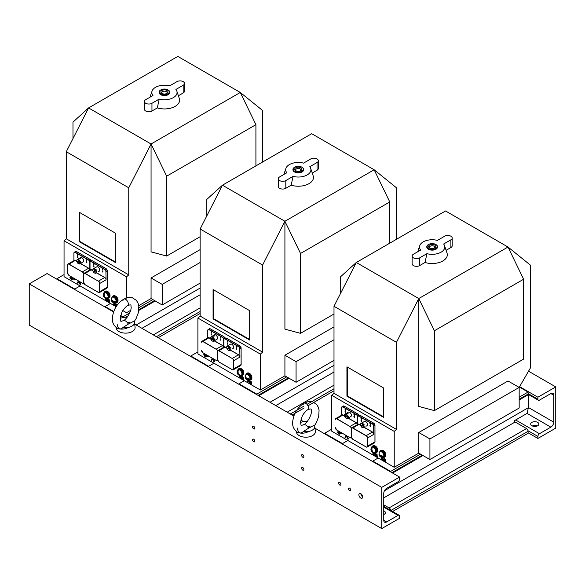 <?xml version="1.0" encoding="UTF-8"?>
<svg xmlns="http://www.w3.org/2000/svg" width="585" height="585" viewBox="0 0 585 585"><rect width="100%" height="100%" fill="white"/><g stroke="black" fill="none" stroke-linecap="round" stroke-linejoin="round"><path stroke-width="0.88" d="M80.116 285.933L74.763 289.027L56.913 278.716L56.913 279.235M74.763 289.538L74.763 289.027M64.05 274.599L56.913 278.716M113.695 311.505L105.103 306.54L105.103 307.052M105.103 306.54L110.455 303.447M158.199 337.713L200.136 313.494M122.952 317.362L122.952 316.843L120.656 315.52M122.952 316.843L129.775 312.902M138.938 307.615L152.846 299.586M347.826 440.49L342.474 443.584L324.624 433.28L324.624 433.799M342.474 444.103L342.474 443.584M331.761 429.156L324.624 433.28M256.808 394.641L256.808 394.122L238.958 383.818L238.958 384.338M238.958 383.818L244.311 380.733M292.054 414.992L304.229 407.964M307.988 405.793L333.998 390.78M256.808 394.122L286.701 376.864M213.971 363.212L208.618 366.305L190.768 356.002L190.768 356.514M208.618 366.817L208.618 366.305M197.905 351.877L190.768 356.002M390.663 471.919L390.663 471.408L372.813 461.104L372.813 461.616M372.813 461.104L378.166 458.011M392.601 511.502L528.087 433.28L528.087 431.269A2.208 1.272 60 0 0 526.522 428.571L515.144 421.997A4.102 2.369 -120 0 1 513.93 420.988L527.092 413.39L528.533 407.006L528.533 394.561M390.648 510.376A2.208 1.272 60 0 0 389.098 507.912L383.745 504.818M519.385 387.043L528.087 392.067L528.087 394.071A2.208 1.272 60 0 1 527.626 395.087L519.166 399.972M390.663 471.408L420.556 454.15M519.166 397.215L528.087 392.067M381.734 528.591L381.734 487.378L399.584 477.075L399.584 479.086A2.208 1.272 -60 0 1 398.027 481.791L386.648 488.358A4.102 2.369 120 0 0 383.745 493.382L383.745 520.277A4.102 2.369 120 0 0 384.594 522.149A4.102 2.369 120 0 0 386.648 521.952L398.027 515.378A2.208 1.272 -60 0 1 399.131 515.268A2.208 1.272 -60 0 1 399.584 516.284L399.584 518.288L381.734 528.591L29.25 325.092L29.25 283.871L47.1 273.568L113.541 311.929M383.745 510.778A4.102 2.369 180 0 1 385.391 512.672A4.102 2.369 180 0 1 384.191 514.347A4.102 2.369 180 0 1 383.745 514.573M381.734 487.378L29.25 283.871M362.663 496.972A2.684 1.55 -120 0 0 361.493 494.274A2.684 1.55 -120 0 0 359.424 493.557A2.684 1.55 -120 0 0 359.424 496.65A2.684 1.55 -120 0 0 362.108 498.201A2.684 1.55 -120 0 0 362.663 496.972M350.729 490.084A1.579 0.914 -120 0 0 350.042 488.497A1.579 0.914 -120 0 0 348.821 488.073A1.579 0.914 -120 0 0 348.821 489.894A1.579 0.914 -120 0 0 350.4 490.808A1.579 0.914 -120 0 0 350.729 490.084M340.909 484.417A1.579 0.914 -120 0 0 340.221 482.83A1.579 0.914 -120 0 0 339.007 482.406A1.579 0.914 -120 0 0 339.007 484.226A1.579 0.914 -120 0 0 340.587 485.141A1.579 0.914 -120 0 0 340.909 484.417M303.878 469.477A1.579 0.914 -120 0 0 303.191 467.89A1.579 0.914 -120 0 0 301.977 467.466A1.579 0.914 -120 0 0 301.977 469.287A1.579 0.914 -120 0 0 303.549 470.194A1.579 0.914 -120 0 0 303.878 469.477M254.797 441.141A1.579 0.914 -120 0 0 254.109 439.554A1.579 0.914 -120 0 0 252.895 439.13A1.579 0.914 -120 0 0 252.895 440.951A1.579 0.914 -120 0 0 254.468 441.858A1.579 0.914 -120 0 0 254.797 441.141M254.797 428.257A1.579 0.914 -120 0 0 254.109 426.67A1.579 0.914 -120 0 0 252.895 426.246A1.579 0.914 -120 0 0 252.895 428.066A1.579 0.914 -120 0 0 254.468 428.98A1.579 0.914 -120 0 0 254.797 428.257M303.878 456.592A1.579 0.914 -120 0 0 303.191 455.006A1.579 0.914 -120 0 0 301.977 454.582A1.579 0.914 -120 0 0 301.977 456.402A1.579 0.914 -120 0 0 303.549 457.316A1.579 0.914 -120 0 0 303.878 456.592M399.584 477.075L314.993 428.235M303.535 421.617L300.807 420.045M293.802 416.001L134.733 324.163M123.274 317.545L120.547 315.973M360.879 493.762A2.684 1.55 -120 0 0 362.656 496.841M553.739 395.233L553.739 422.129A4.102 2.369 -60 0 1 550.843 427.152L539.465 433.719A2.208 1.272 120 0 0 537.9 436.425L537.9 438.436L555.75 428.132L555.75 386.912L537.9 397.215L537.9 399.226A2.208 1.272 120 0 0 538.361 400.235A2.208 1.272 120 0 0 539.465 400.125L550.843 393.559A4.102 2.369 -60 0 1 552.891 393.354A4.102 2.369 -60 0 1 553.739 395.233L550.843 393.559M528.533 371.197L555.75 386.912M519.612 386.656L537.9 397.215M528.087 432.768L537.9 438.436M532.343 425.968A4.102 2.369 180 0 1 537.213 425.968M531.882 422.385A4.102 2.369 180 0 1 536.35 421.873A4.102 2.369 180 0 1 538.88 424.059A4.102 2.369 180 0 1 534.778 426.428A4.102 2.369 180 0 1 530.675 424.059A4.102 2.369 180 0 1 531.882 422.385M127.179 322.276A9.462 5.462 180 0 1 130.477 322.971M123.238 320.69L120.89 321.436L120.21 318.247L121.921 312.2C122.433 310.43 126.66 305.706 127.559 305.67A3.788 2.186 -120 0 1 127.479 305.721C130.258 304.566 131.384 304.624 130.85 305.911C132.707 310.152 125.687 320.543 123.238 320.69L122.923 320.953C124.722 320.017 126.528 321.063 128.334 324.075L134.17 321.048A8.914 5.148 180 0 1 134.521 322.196L135.076 327.322A9.462 5.462 180 0 1 125.665 333.128A9.462 5.462 180 0 1 116.174 327.373M120.21 318.423A8.914 5.148 180 0 1 126.996 317.428M134.521 322.196A8.914 5.148 180 0 1 123.091 327.446C119.932 330.233 117.929 329.07 117.08 323.973M128.334 324.075L123.091 327.446M127.559 305.67A3.788 2.186 -120 0 0 127.508 301.304A3.788 2.186 -120 0 0 123.757 299.125A3.788 2.186 -120 0 0 123.713 299.154A3.788 2.186 -120 0 0 122.952 300.873M307.439 426.348A9.462 5.462 180 0 1 310.737 427.043M303.498 424.761L301.151 425.507L300.471 422.319L302.182 416.279C302.694 414.502 306.92 409.778 307.82 409.741A3.788 2.186 -120 0 1 307.732 409.792C310.518 408.637 311.644 408.696 311.11 409.983C312.968 414.224 305.94 424.615 303.498 424.761L303.184 425.024C304.982 424.088 306.789 425.134 308.587 428.147L314.43 425.119A8.914 5.148 180 0 1 314.781 426.268L315.33 431.401A9.462 5.462 180 0 1 305.926 437.2A9.462 5.462 180 0 1 296.434 431.445M300.463 422.502A8.914 5.148 180 0 1 307.257 421.5M314.781 426.268A8.914 5.148 180 0 1 303.352 431.518C300.193 434.304 298.189 433.149 297.341 428.044M308.587 428.147L303.352 431.518M307.82 409.741A3.788 2.186 -120 0 0 307.768 405.376A3.788 2.186 -120 0 0 304.017 403.197A3.788 2.186 -120 0 0 303.973 403.226A3.788 2.186 -120 0 0 303.205 404.944M128.751 274.855L66.28 238.79L66.28 151.72L128.751 187.785L128.751 274.855L126.521 276.829L126.521 297.875M115.808 233.378L79.224 212.26L79.224 241.627L115.808 262.745L115.808 233.378M79.67 212.516L79.67 241.364L115.808 262.234M79.67 241.364L79.224 241.627M116.093 306.708L64.05 276.661L64.05 240.771L66.28 238.79M64.05 240.771L126.521 276.829M128.751 187.785L151.062 143.99L151.062 251.864L166.674 256.047L200.136 236.728M200.136 249.612L151.062 277.948L151.062 298.555L138.747 305.662M130.667 310.328L126.521 312.719L122.828 310.591M151.062 143.99L240.296 92.467L177.833 56.409L88.591 107.925L151.062 143.99L166.674 176.187L255.916 124.671L240.296 92.467L262.606 110.499L262.606 162.023M72.979 138.579L72.979 122.097L88.591 107.925L66.28 151.72M110.002 295.703A3.152 1.821 -120 0 0 109.914 294.672A3.152 1.821 -120 0 0 107.567 291.491M118.031 300.339A3.152 1.821 -120 0 0 117.951 299.308A3.152 1.821 -120 0 0 115.596 296.127M71.458 279.645L71.875 279.506M71.984 279.345L72.408 279.184M109.088 302.386L109.541 302.094L109.351 299.893L108.4 299.249L107.925 299.505L107.501 301.282L108.971 302.386L108.905 300.156L107.881 299.557M117.6 304.653L116.62 304.003L116.166 304.258L115.742 306.189L116.261 306.445M105.79 297.707L105.973 298.138A3.269 2.611 80.4 0 1 103.94 296.273A3.269 2.611 -99.6 0 1 103.903 293.253A2.735 1.579 60 0 1 104.503 293.151A3.269 2.611 80.4 0 0 106.565 298.036A2.735 1.579 60 0 1 105.973 298.138L105.183 298.584L105.307 299.864L107.216 301.173L106.953 297.772M107.15 298.365L106.455 298.174M107.216 301.173L107.662 300.917L107.523 297.992M114.441 304.134L113.622 304.836L114.36 303.944L115.303 305.926L115.925 305.706L115.091 303.403L115.523 302.906M78.397 280.866L77.271 282.935L77.688 283.096L78.785 281.736L80.116 284.646L80.832 284.288L79.706 281.619M77.454 283.111L78.873 281.926M151.062 277.948L162.213 284.383L162.213 304.997L200.136 283.096M162.213 304.997L151.062 298.555M200.136 262.489L162.213 284.383M255.916 124.671L255.916 165.884M166.674 176.187L166.674 256.047M178.396 95.75L183.185 92.986A4.417 2.552 0 0 0 184.48 91.18L184.48 83.45A4.417 2.552 0 0 0 181.752 81.096A4.417 2.552 0 0 0 176.941 81.651L169.679 85.841A12.621 7.283 0 0 0 152.056 91.092A12.621 7.283 0 0 0 152.963 95.494L145.702 99.684A4.417 2.552 0 0 0 144.415 101.483A4.417 2.552 0 0 0 147.135 103.845A4.417 2.552 0 0 0 151.954 103.289L159.208 99.099A12.621 7.283 0 0 0 172.253 98.192A12.621 7.283 0 0 0 176.838 91.092A12.621 7.283 0 0 0 175.924 89.446L183.185 85.256A4.417 2.552 0 0 0 184.48 83.45M159.208 99.099L157.314 107.918A15.159 8.753 0 0 0 173.445 107.238A15.159 8.753 0 0 0 179.324 98.543L176.838 91.092M157.314 107.918L151.954 111.018L151.954 103.289M144.415 101.483L144.415 109.212A4.417 2.552 0 0 0 147.135 111.567A4.417 2.552 0 0 0 151.954 111.018M71.238 279.776L70.99 279.191L71.238 279.776M70.624 278.818L71.918 279.491L70.624 278.306L70.624 278.818M108.4 299.249L107.954 299.505M108.452 299.271L108.006 299.527M109.351 301.728L108.905 301.992M116.642 304.01L116.13 304.31M116.7 304.032L116.196 304.266M117.154 305.165L116.254 304.288M70.858 277.765L69.915 277.334L70.076 277.868L72.525 278.972M106.594 297.889L106.704 298.621L105.666 298.321M106.316 300.617L106.733 300.456M115.091 303.403L115.34 302.869M115.976 305.399L115.53 305.655L114.645 303.659M113.812 302.737L114.075 303.337L113.146 304.427L113.622 304.836M113.607 304.112L113.146 304.427M80.796 284.135L80.35 284.39L79.07 281.443M108.656 301.845L108.656 300.112L108.123 299.805L107.947 301.436L108.656 301.845M116.905 305.509L116.364 304.566L116.364 306.291M106.068 298.957L105.578 298.986L105.636 299.71L106.382 300.142L106.704 299.096L106.068 298.957M168.122 89.958A5.36 3.093 180 0 1 168.239 90.024A5.36 3.093 180 0 1 169.665 91.509A5.36 3.093 180 0 1 169.811 92.211L169.811 92.467A5.36 3.093 180 0 1 164.444 95.567A5.36 3.093 180 0 1 159.083 92.467L159.083 92.211A5.36 3.093 180 0 1 160.648 90.024A5.36 3.093 180 0 1 160.765 89.958M108.517 300.032L108.656 301.333M108.393 301.18L107.947 301.436M116.583 305.97L116.196 306.196M116.759 304.792L116.642 305.875M106.024 298.73L106.828 299.886M169.357 91.297A5.046 2.918 180 0 1 163.061 94.755A5.046 2.918 180 0 1 160.875 89.893A5.046 2.918 180 0 1 168.012 89.893A5.046 2.918 180 0 1 169.357 91.297M160.948 92.423A3.59 2.069 0 0 0 161.906 93.417A3.59 2.069 0 0 0 166.981 93.417A3.59 2.069 0 0 0 165.431 89.958A3.59 2.069 0 0 0 160.948 92.423M166.593 93.615A2.64 1.528 0 0 0 167.091 92.73A2.64 1.528 0 0 0 164.444 91.201A2.64 1.528 0 0 0 161.804 92.73A2.64 1.528 0 0 0 161.869 93.073A2.64 1.528 0 0 0 162.294 93.615M169.811 92.211A5.36 3.093 180 0 1 164.444 95.311A5.36 3.093 180 0 1 159.083 92.211M89.673 269.787L90.024 270.533L89.673 269.787A1.894 1.09 -120 0 0 88.503 268.318L82.434 271.82A1.894 1.09 -120 0 1 83.757 273.912M73.944 260.705L73.959 261.254M96.562 272.756L104.656 277.436A2.018 1.163 -120 0 1 105.907 279.008L106.082 279.805L99.838 283.411L99.838 291.652A1.894 1.09 60 0 1 99.443 292.522A1.894 1.09 60 0 1 98.499 292.427L85.052 284.705L98.434 292.434L99.443 292.522L106.85 288.244A1.894 1.09 -120 0 0 107.245 287.374L107.245 270.892L106.082 271.557A1.894 1.09 -120 0 0 104.744 269.239L104.656 269.4A1.77 1.016 -120 0 1 105.907 271.557L106.082 279.805L105.907 271.557M90.01 269.985L90.024 270.533M92.832 270.073A2.523 1.455 60 0 1 92.832 269.941A2.523 1.455 60 0 1 93.351 268.778A2.523 1.455 60 0 1 95.457 269.634L95.903 269.378A2.523 1.455 60 0 1 96.423 270.16L95.977 270.416A2.523 1.455 60 0 1 96.006 273.063A2.523 1.455 60 0 1 95.882 273.151A2.523 1.455 60 0 1 94.616 273.027A2.523 1.455 60 0 1 94.499 272.961M95.209 267.776L96.701 266.848A2.523 1.455 60 0 1 99.157 268.193A2.523 1.455 60 0 1 99.355 271.133A2.523 1.455 60 0 1 99.223 271.221L98.2 271.689M94.134 271.937A2.523 1.455 60 0 1 93.702 271.257L95.457 269.634M95.443 267.579L93.351 268.778M95.611 270.672L93.695 272.31A2.208 1.272 60 0 0 94.39 272.902A2.208 1.272 60 0 0 95.801 272.69A2.208 1.272 60 0 0 95.611 270.672L95.977 270.416M95.903 269.378L93.702 271.257M93.176 271.52A2.208 1.272 60 0 1 92.832 270.197A2.208 1.272 60 0 1 95.092 269.882M76.767 260.683L76.767 260.683A2.523 1.455 60 0 1 76.767 260.661A2.523 1.455 60 0 1 77.293 259.506A2.523 1.455 60 0 1 78.2 259.469A2.523 1.455 60 0 1 80.204 261.868L80.65 261.612A2.523 1.455 60 0 1 80.781 262.446L79.889 262.753L76.898 261.729L77.344 261.261A2.523 1.455 60 0 1 77.3 261.071M80.547 258.49L78.99 258.738M77.293 259.506L80.635 257.575A2.523 1.455 60 0 1 81.549 257.539A2.523 1.455 60 0 1 83.472 259.696A2.523 1.455 60 0 1 83.165 261.948L79.816 263.879A2.523 1.455 60 0 1 78.551 263.755A2.523 1.455 60 0 1 78.441 263.681M80.32 258.248C80.671 258.826 80.299 259.038 79.202 258.892M80.335 262.702A2.523 1.455 60 0 1 79.816 263.879M79.757 261.919L76.767 260.895A2.208 1.272 60 0 1 78.024 259.879A2.208 1.272 60 0 1 79.757 261.919L80.204 261.868M77.344 261.261L80.781 262.446M79.889 262.753A2.208 1.272 60 0 1 78.332 263.623A2.208 1.272 60 0 1 76.898 261.729M115.099 302.789A3.788 2.186 -120 0 0 116.547 302.759L117.256 302.35A3.788 2.186 -120 0 0 117.256 297.977A3.788 2.186 -120 0 0 113.468 295.791L112.759 296.2A3.788 2.186 -120 0 0 112.013 297.443M116.547 302.759A3.788 2.186 -120 0 0 116.547 298.387A3.788 2.186 -120 0 0 112.759 296.2M116.159 301.992A2.932 1.696 -120 0 0 116.115 298.635A2.932 1.696 -120 0 0 113.227 296.917M111.413 298.577A3.305 3.305 0 0 1 111.991 297.465A3.152 1.821 60 0 1 112.305 297.195A3.152 1.821 60 0 1 115.457 299.015A3.152 1.821 60 0 1 115.457 302.657A3.152 1.821 60 0 1 115.07 302.789A3.305 3.305 0 0 1 111.274 299.52A3.269 2.252 -167.8 0 1 111.333 299.089A2.735 1.579 60 0 1 111.413 298.577A2.735 1.579 60 0 1 111.486 298.372A3.269 2.252 12.2 0 0 115.201 301.472A2.735 1.579 60 0 1 115.048 302.182L114.016 301.326M115.048 302.182A3.269 2.252 12.2 0 1 112.188 301.216A3.269 2.252 -167.8 0 1 111.274 299.52M112.422 297.136A3.152 1.821 60 0 1 112.539 297.056A3.152 1.821 60 0 1 115.691 298.877A3.152 1.821 60 0 1 115.691 302.525A3.152 1.821 60 0 1 115.574 302.584M74.69 278.723A3.152 1.821 60 0 1 74.412 278.957A3.152 1.821 60 0 1 74.024 279.096A3.788 2.186 -120 0 0 75.377 279.118M73.885 278.263A3.269 2.033 4.3 0 1 71.187 277.553A3.269 2.033 -175.7 0 1 70.251 276.23A3.269 2.033 -175.7 0 1 70.244 276.157M71.063 276.632A3.269 2.033 4.3 0 0 71.882 277.1M107.04 298.153A3.305 3.305 0 0 1 103.962 292.829A3.152 1.821 60 0 1 104.269 292.558A3.152 1.821 60 0 1 107.428 294.379A3.152 1.821 60 0 1 107.428 298.021A3.152 1.821 60 0 1 107.04 298.153A3.788 2.186 -120 0 0 108.51 298.123L109.227 297.714A3.788 2.186 -120 0 0 109.227 293.341A3.788 2.186 -120 0 0 105.439 291.154A3.788 2.186 -120 0 0 105.424 291.162M108.51 298.123A3.788 2.186 -120 0 0 108.51 293.75A3.788 2.186 -120 0 0 104.722 291.564A3.788 2.186 -120 0 0 104.715 291.571A3.788 2.186 -120 0 0 103.976 292.807M108.13 297.355A2.932 1.696 -120 0 0 108.093 294.014A2.932 1.696 -120 0 0 105.212 292.273L104.832 292.522M104.254 294.079L103.903 293.253M104.393 292.5A3.152 1.821 60 0 1 104.503 292.42A3.152 1.821 60 0 1 107.662 294.24A3.152 1.821 60 0 1 107.662 297.889A3.152 1.821 60 0 1 107.538 297.948M262.606 352.133L200.136 316.068L200.136 228.998L262.606 265.063L262.606 352.133L260.376 354.115L260.376 390.005L284.917 375.833L284.917 355.227L296.068 361.669L296.068 382.276L333.998 360.382M249.663 310.664L213.079 289.538L213.079 318.905L249.663 340.031L249.663 310.664M213.525 289.794L213.525 318.649L249.663 339.512M213.525 318.649L213.079 318.905M260.376 390.005L197.905 353.94L197.905 318.05L200.136 316.068M197.905 318.05L260.376 354.115M262.606 265.063L284.917 221.269L284.917 329.143L300.529 333.333L333.998 314.013M333.998 326.891L284.917 355.227M284.917 221.269L374.151 169.752L311.688 133.687L222.446 185.204L284.917 221.269L300.529 253.473L389.771 201.949L374.151 169.752L396.462 187.785L396.462 239.302M206.834 215.865L206.834 199.375L222.446 185.204L200.136 228.998M243.857 372.981A3.152 1.821 -120 0 0 243.769 371.95A3.152 1.821 -120 0 0 241.422 368.769M251.886 377.617A3.152 1.821 -120 0 0 251.806 376.586A3.152 1.821 -120 0 0 249.451 373.405M205.313 356.93L205.73 356.784M205.84 356.623L206.264 356.47M242.907 379.687L243.397 379.38L243.206 377.179L242.256 376.528L241.78 376.784L241.356 378.568L242.907 379.687L242.76 377.435L241.737 376.835M251.155 384.44L251.645 384.133L251.455 381.932L250.504 381.288L250.029 381.544L249.598 383.321L251.075 384.425L251.009 382.188L249.985 381.596M239.645 374.985L239.828 375.416A3.269 2.611 80.4 0 1 237.795 373.552A3.269 2.611 -99.6 0 1 237.759 370.532A2.735 1.579 60 0 1 238.358 370.437A3.269 2.611 80.4 0 0 240.428 375.314A2.735 1.579 60 0 1 239.828 375.416L239.038 375.87L239.163 377.142L241.071 378.451L240.808 375.051M241.005 375.65L240.311 375.453M241.071 378.451L241.517 378.195L241.378 375.27M249.875 382.853L248.947 380.681L249.378 380.191M247.667 380.023L247.93 380.616L247.082 381.932L248.296 381.413M212.253 358.144L211.126 360.214L211.543 360.375L212.64 359.014L213.971 361.925L214.688 361.574L213.562 358.897M211.309 360.389L212.728 359.205M296.068 382.276L284.917 375.833M333.998 339.768L296.068 361.669M389.771 201.949L389.771 243.17M300.529 253.473L300.529 333.333M312.251 173.028L317.041 170.264A4.417 2.552 0 0 0 318.335 168.465L318.335 160.736A4.417 2.552 0 0 0 315.608 158.381A4.417 2.552 0 0 0 310.796 158.93L303.535 163.12A12.621 7.283 0 0 0 285.911 168.37A12.621 7.283 0 0 0 286.818 172.772L279.564 176.962A4.417 2.552 0 0 0 278.27 178.769A4.417 2.552 0 0 0 280.99 181.123A4.417 2.552 0 0 0 285.809 180.568L293.063 176.377A12.621 7.283 0 0 0 306.109 175.478A12.621 7.283 0 0 0 310.693 168.37A12.621 7.283 0 0 0 309.779 166.725L317.041 162.535A4.417 2.552 0 0 0 318.335 160.736M293.063 176.377L291.169 185.204A15.159 8.753 0 0 0 307.3 184.516A15.159 8.753 0 0 0 313.18 175.822L310.693 168.37M291.169 185.204L285.809 188.297L285.809 180.568M278.27 178.769L278.27 186.498A4.417 2.552 0 0 0 280.99 188.853A4.417 2.552 0 0 0 285.809 188.297M205.094 357.055L204.845 356.477L205.094 357.055M204.479 356.097L205.774 356.77L204.479 355.585L204.479 356.097M242.029 378.641L241.642 378.831M242.256 376.528L241.81 376.791M242.307 376.55L241.861 376.813M243.206 379.014L242.76 379.27M250.504 381.288L250.058 381.544M250.555 381.31L250.109 381.566M251.455 383.767L251.009 384.023M204.713 355.051L203.777 354.62L203.931 355.146L206.381 356.258M240.45 375.168L240.559 375.906L239.521 375.599M240.172 377.895L240.589 377.734M248.947 380.681L249.195 380.148M249.832 382.685L249.386 382.941L248.501 380.945M247.477 382.115L248.215 381.23L249.386 382.941M249.334 383.248L249.853 382.868M247.462 381.391L247.002 381.705M214.651 361.413L214.205 361.676L212.925 358.722M214.593 361.713L214.19 361.947M242.512 379.124L242.512 377.398L241.978 377.084L241.802 378.714L242.512 379.124M250.76 383.884L250.76 382.151L250.219 381.844L250.051 383.475L250.76 383.884M239.923 376.235L239.433 376.265L239.492 376.989L240.238 377.427L240.559 376.374L239.923 376.235M301.977 167.237A5.36 3.093 180 0 1 302.094 167.303A5.36 3.093 180 0 1 303.527 168.787A5.36 3.093 180 0 1 303.666 169.496L303.666 169.752A5.36 3.093 180 0 1 298.299 172.846A5.36 3.093 180 0 1 292.939 169.752L292.939 169.496A5.36 3.093 180 0 1 294.511 167.303A5.36 3.093 180 0 1 294.621 167.237M242.373 377.318L242.512 378.612M242.248 378.458L241.802 378.714M250.614 382.071L250.76 383.365M250.497 383.219L250.051 383.475M239.879 376.009L240.684 377.164M303.22 168.575A5.046 2.918 180 0 1 296.917 172.041A5.046 2.918 180 0 1 294.73 167.171A5.046 2.918 180 0 1 301.867 167.171A5.046 2.918 180 0 1 303.22 168.575M294.803 169.708A3.59 2.069 0 0 0 295.761 170.703A3.59 2.069 0 0 0 300.836 170.703A3.59 2.069 0 0 0 299.286 167.244A3.59 2.069 0 0 0 294.803 169.708M300.449 170.893A2.64 1.528 0 0 0 300.946 170.008A2.64 1.528 0 0 0 298.299 168.48A2.64 1.528 0 0 0 295.659 170.008A2.64 1.528 0 0 0 295.725 170.352A2.64 1.528 0 0 0 296.149 170.893M303.666 169.496A5.36 3.093 180 0 1 298.299 172.59A5.36 3.093 180 0 1 292.939 169.496M223.528 347.066L223.88 347.812L223.528 347.066A1.894 1.09 -120 0 0 222.358 345.596L216.289 349.099A1.894 1.09 -120 0 1 217.62 351.19M207.799 337.991L207.814 338.539M230.417 350.042L238.512 354.715A2.018 1.163 -120 0 1 239.762 356.287L239.938 357.084L233.693 360.689L233.693 368.938A1.894 1.09 60 0 1 233.298 369.8A1.894 1.09 60 0 1 232.355 369.705L218.907 361.983L232.289 369.713L233.298 369.8L240.706 365.523A1.894 1.09 -120 0 0 241.1 364.66L241.1 348.17L239.938 348.843A1.894 1.09 -120 0 0 238.6 346.525L238.512 346.678A1.77 1.016 -120 0 1 239.762 348.843L239.938 357.084L239.762 348.843M223.865 347.263L223.88 347.812M226.695 347.351A2.523 1.455 60 0 1 226.688 347.219A2.523 1.455 60 0 1 227.207 346.064A2.523 1.455 60 0 1 229.313 346.912L229.759 346.656A2.523 1.455 60 0 1 230.278 347.446L229.832 347.702A2.523 1.455 60 0 1 229.861 350.342A2.523 1.455 60 0 1 229.737 350.437A2.523 1.455 60 0 1 228.472 350.313A2.523 1.455 60 0 1 228.355 350.239M229.064 345.055L230.556 344.134A2.523 1.455 60 0 1 233.013 345.472A2.523 1.455 60 0 1 233.21 348.411A2.523 1.455 60 0 1 233.079 348.499L232.055 348.974M227.989 349.216A2.523 1.455 60 0 1 227.558 348.543L229.313 346.912M229.298 344.858L227.207 346.064M229.466 347.951L227.55 349.589A2.208 1.272 60 0 0 228.252 350.181A2.208 1.272 60 0 0 229.656 349.969A2.208 1.272 60 0 0 229.466 347.951L229.832 347.702M229.759 346.656L227.558 348.543M227.031 348.806A2.208 1.272 60 0 1 226.688 347.475A2.208 1.272 60 0 1 228.947 347.168M210.622 337.969L210.622 337.969A2.523 1.455 60 0 1 210.622 337.947A2.523 1.455 60 0 1 211.148 336.792A2.523 1.455 60 0 1 212.055 336.748A2.523 1.455 60 0 1 214.059 339.146L214.505 338.89A2.523 1.455 60 0 1 214.644 339.724L213.744 340.031L210.761 339.007L211.207 338.547A2.523 1.455 60 0 1 211.156 338.357M214.402 335.768L212.845 336.017M211.148 336.792L214.498 334.854A2.523 1.455 60 0 1 215.404 334.817A2.523 1.455 60 0 1 217.327 336.975A2.523 1.455 60 0 1 217.02 339.227L213.671 341.157A2.523 1.455 60 0 1 212.406 341.033A2.523 1.455 60 0 1 212.296 340.967M214.176 335.527C214.527 336.104 214.154 336.317 213.057 336.17M214.198 339.98A2.523 1.455 60 0 1 213.671 341.157M213.613 339.198L210.622 338.174A2.208 1.272 60 0 1 211.88 337.157A2.208 1.272 60 0 1 213.613 339.198L214.059 339.146M211.207 338.547L214.644 339.724M213.744 340.031A2.208 1.272 60 0 1 212.187 340.909A2.208 1.272 60 0 1 210.761 339.007M248.954 380.067A3.788 2.186 -120 0 0 250.402 380.038L251.111 379.628A3.788 2.186 -120 0 0 251.111 375.256A3.788 2.186 -120 0 0 247.323 373.069L246.614 373.486A3.788 2.186 -120 0 0 245.868 374.722M250.402 380.038A3.788 2.186 -120 0 0 250.402 375.672A3.788 2.186 -120 0 0 246.614 373.486M250.022 379.277A2.932 1.696 -120 0 0 249.97 375.914A2.932 1.696 -120 0 0 247.089 374.195M245.269 375.862A3.305 3.305 0 0 1 245.846 374.744A3.152 1.821 60 0 1 246.161 374.473A3.152 1.821 60 0 1 249.312 376.294A3.152 1.821 60 0 1 249.312 379.943A3.152 1.821 60 0 1 248.925 380.074A3.305 3.305 0 0 1 245.13 376.806A3.269 2.252 -167.8 0 1 245.188 376.374A2.735 1.579 60 0 1 245.269 375.862A2.735 1.579 60 0 1 245.342 375.658A3.269 2.252 12.2 0 0 249.056 378.751A2.735 1.579 60 0 1 248.903 379.468L247.872 378.605M248.903 379.468A3.269 2.252 12.2 0 1 246.044 378.495A3.269 2.252 -167.8 0 1 245.13 376.806M246.278 374.415A3.152 1.821 60 0 1 246.395 374.341A3.152 1.821 60 0 1 249.546 376.162A3.152 1.821 60 0 1 249.546 379.804A3.152 1.821 60 0 1 249.429 379.862M208.545 356.002A3.152 1.821 60 0 1 208.267 356.243A3.152 1.821 60 0 1 207.88 356.375A3.788 2.186 -120 0 0 209.233 356.404M207.741 355.541A3.269 2.033 4.3 0 1 205.042 354.832A3.269 2.033 -175.7 0 1 204.106 353.508A3.269 2.033 -175.7 0 1 204.099 353.435M204.925 353.91A3.269 2.033 4.3 0 0 205.737 354.386M240.896 375.438A3.305 3.305 0 0 1 237.817 370.108A3.152 1.821 60 0 1 238.124 369.837A3.152 1.821 60 0 1 241.283 371.658A3.152 1.821 60 0 1 241.283 375.299A3.152 1.821 60 0 1 240.896 375.438A3.788 2.186 -120 0 0 242.365 375.402L243.082 374.992A3.788 2.186 -120 0 0 243.082 370.619A3.788 2.186 -120 0 0 239.294 368.433A3.788 2.186 -120 0 0 239.287 368.44L238.585 368.85A3.788 2.186 -120 0 0 237.832 370.086M242.365 375.402A3.788 2.186 -120 0 0 242.365 371.036A3.788 2.186 -120 0 0 238.585 368.85A3.788 2.186 -120 0 0 238.57 368.857M241.985 374.641A2.932 1.696 -120 0 0 241.949 371.292A2.932 1.696 -120 0 0 239.075 369.552L238.687 369.8M238.11 371.358L237.759 370.532M238.249 369.779A3.152 1.821 60 0 1 238.358 369.705A3.152 1.821 60 0 1 241.517 371.526A3.152 1.821 60 0 1 241.517 375.168A3.152 1.821 60 0 1 241.393 375.226M396.462 429.419L333.998 393.354L333.998 306.284L396.462 342.342L396.462 429.419L394.231 431.394L394.231 467.283L418.772 453.119L418.772 432.505L429.924 438.947L429.924 459.554L519.166 408.037L519.166 387.431L429.924 438.947M383.519 387.943L346.934 366.817L346.934 396.184L383.519 417.31L383.519 387.943M347.38 367.073L347.38 395.928L383.519 416.791M347.38 395.928L346.934 396.184M394.231 467.283L331.761 431.218L331.761 395.328L333.998 393.354M331.761 395.328L394.231 431.394M396.462 342.342L418.772 298.555L418.772 406.429L434.384 410.611L523.626 359.088L523.626 279.235L508.007 247.031L530.317 265.063L530.317 368.104L519.166 387.431L508.007 380.989L418.772 432.505M418.772 298.555L508.007 247.031L445.543 210.966L356.302 262.489L418.772 298.555L434.384 330.752L434.384 410.611M340.689 293.143L340.689 276.654L356.302 262.489L333.998 306.284M377.713 450.267A3.152 1.821 -120 0 0 377.625 449.236A3.152 1.821 -120 0 0 375.278 446.048M385.742 454.903A3.152 1.821 -120 0 0 385.661 453.872A3.152 1.821 -120 0 0 383.307 450.684M339.168 434.209L339.585 434.063M339.695 433.909L340.119 433.748M376.798 456.951L377.252 456.658L377.062 454.457L376.111 453.814L375.636 454.07L375.212 455.847L376.681 456.951L376.616 454.713L375.592 454.121M385.01 461.726L385.5 461.411L385.31 459.21L384.36 458.567L383.884 458.823L383.46 460.6L385.01 461.726L384.864 459.474L383.84 458.874M374.861 452.929L374.166 452.731M373.683 452.702L372.894 453.148L373.018 454.428L374.934 455.737L375.38 455.474L375.234 452.556M382.151 458.691L381.332 459.4L382.071 458.508L383.021 460.49L383.636 460.271L382.802 457.967L383.233 457.47M346.108 435.423L344.945 437.156L345.172 437.675L346.503 436.293L347.826 439.211L348.448 438.991L347.417 436.183M345.172 437.675L346.583 436.49M429.924 459.554L418.772 453.119M446.106 250.314L450.896 247.55A4.417 2.552 0 0 0 452.19 245.744L452.19 238.015A4.417 2.552 0 0 0 449.463 235.66A4.417 2.552 0 0 0 444.651 236.216L437.39 240.398A12.621 7.283 0 0 0 419.767 245.649A12.621 7.283 0 0 0 420.673 250.051L413.419 254.241A4.417 2.552 0 0 0 412.125 256.047A4.417 2.552 0 0 0 414.853 258.402A4.417 2.552 0 0 0 419.664 257.853L426.918 253.663A12.621 7.283 0 0 0 439.964 252.757A12.621 7.283 0 0 0 444.549 245.649A12.621 7.283 0 0 0 443.642 244.011L450.896 239.821A4.417 2.552 0 0 0 452.19 238.015M426.918 253.663L425.024 262.482A15.159 8.753 0 0 0 441.156 261.802A15.159 8.753 0 0 0 447.035 253.1L444.549 245.649M425.024 262.482L419.664 265.583L419.664 257.853M412.125 256.047L412.125 263.776A4.417 2.552 0 0 0 414.853 266.131A4.417 2.552 0 0 0 419.664 265.583M338.949 434.333L338.7 433.756L338.949 434.333M338.335 433.383L339.629 434.048L338.335 432.863L338.335 433.383M375.884 455.927L375.497 456.117M376.111 453.814L375.665 454.07M376.162 453.836L375.716 454.092M377.062 456.293L376.616 456.549M383.665 460.943L384.126 460.68M384.36 458.567L383.914 458.823M384.411 458.589L383.965 458.845M385.31 461.053L384.864 461.309M338.569 432.33L337.633 431.898L337.786 432.432L340.236 433.536M374.305 452.446L374.415 453.185L373.376 452.885M374.89 452.753L374.663 452.337M374.934 455.737L374.788 452.812M374.027 455.174L374.444 455.02M382.802 457.967L383.051 457.426M383.687 459.964L383.241 460.219L382.356 458.223M383.636 460.271L383.241 460.497M381.522 457.302L381.786 457.901L380.857 458.984L381.332 459.4M381.318 458.669L380.857 458.984M348.506 438.699L348.06 438.955L346.781 436M434.384 330.752L523.626 279.235M376.367 456.41L376.367 454.677L375.833 454.369L375.658 456L376.367 456.41M384.616 461.163L384.616 459.437L384.082 459.123L383.906 460.753L384.616 461.163M373.778 453.514L373.288 453.55L373.347 454.267L374.093 454.706L374.415 453.66L373.778 453.514M435.832 244.523A5.36 3.093 180 0 1 435.949 244.581A5.36 3.093 180 0 1 437.383 246.073A5.36 3.093 180 0 1 437.522 246.775L437.522 247.031A5.36 3.093 180 0 1 432.154 250.131A5.36 3.093 180 0 1 426.794 247.031L426.794 246.775A5.36 3.093 180 0 1 428.366 244.581A5.36 3.093 180 0 1 428.476 244.523M376.228 454.596L376.367 455.891M376.104 455.744L375.658 456M384.469 459.349L384.616 460.651M384.352 460.497L383.906 460.753M373.735 453.287L374.539 454.45M437.075 245.854A5.046 2.918 180 0 1 430.772 249.32A5.046 2.918 180 0 1 428.586 244.457A5.046 2.918 180 0 1 435.723 244.457A5.046 2.918 180 0 1 437.075 245.854M428.659 246.987A3.59 2.069 0 0 0 429.617 247.981A3.59 2.069 0 0 0 434.692 247.981A3.59 2.069 0 0 0 433.141 244.523A3.59 2.069 0 0 0 428.659 246.987M434.311 248.172A2.64 1.528 0 0 0 434.801 247.287A2.64 1.528 0 0 0 432.154 245.766A2.64 1.528 0 0 0 429.514 247.287A2.64 1.528 0 0 0 429.58 247.638A2.64 1.528 0 0 0 430.004 248.172M437.522 246.775A5.36 3.093 180 0 1 432.154 249.868A5.36 3.093 180 0 1 426.794 246.775M357.384 424.352L357.735 425.09L357.384 424.352A1.894 1.09 -120 0 0 356.214 422.875L350.144 426.377A1.894 1.09 -120 0 1 351.475 428.476M341.662 415.27L341.669 415.818M364.272 427.321L372.367 431.993A2.018 1.163 -120 0 1 373.618 433.565L373.793 434.362L367.548 437.975L367.548 446.216A1.894 1.09 60 0 1 367.153 447.079A1.894 1.09 60 0 1 366.21 446.991L352.762 439.269L366.144 446.991L367.153 447.079L374.561 442.808A1.894 1.09 -120 0 0 374.956 441.938L374.956 425.456L373.793 426.121A1.894 1.09 -120 0 0 372.455 423.803L372.367 423.957A1.77 1.016 -120 0 1 373.618 426.121L373.793 434.362L373.618 426.121M357.72 424.542L357.735 425.09M360.55 424.637A2.523 1.455 60 0 1 360.543 424.498A2.523 1.455 60 0 1 361.069 423.343A2.523 1.455 60 0 1 363.168 424.198L363.614 423.935A2.523 1.455 60 0 1 364.133 424.725L363.687 424.981A2.523 1.455 60 0 1 363.716 427.628A2.523 1.455 60 0 1 363.592 427.715A2.523 1.455 60 0 1 362.327 427.591A2.523 1.455 60 0 1 362.21 427.518M362.919 422.341L364.411 421.412A2.523 1.455 60 0 1 366.868 422.75A2.523 1.455 60 0 1 367.066 425.69A2.523 1.455 60 0 1 366.934 425.785L365.917 426.253M361.844 426.494A2.523 1.455 60 0 1 361.413 425.822L363.168 424.198M363.153 422.143L361.069 423.343M363.322 425.229L361.406 426.867A2.208 1.272 60 0 0 362.108 427.459A2.208 1.272 60 0 0 363.512 427.255A2.208 1.272 60 0 0 363.322 425.229L363.687 424.981M363.614 423.935L361.413 425.822M360.886 426.085A2.208 1.272 60 0 1 360.543 424.754A2.208 1.272 60 0 1 362.802 424.447M344.477 415.335L344.477 415.248A2.523 1.455 60 0 1 344.477 415.226A2.523 1.455 60 0 1 345.004 414.07A2.523 1.455 60 0 1 345.911 414.034A2.523 1.455 60 0 1 347.914 416.432L348.36 416.169A2.523 1.455 60 0 1 348.499 417.003L347.607 417.317L344.616 416.286L345.062 415.825A2.523 1.455 60 0 1 345.011 415.635M348.258 413.054L346.7 413.303M345.004 414.07L348.353 412.14A2.523 1.455 60 0 1 349.26 412.103A2.523 1.455 60 0 1 351.183 414.26A2.523 1.455 60 0 1 350.876 416.513L347.527 418.443A2.523 1.455 60 0 1 346.269 418.319A2.523 1.455 60 0 1 346.152 418.246M348.031 412.805C348.382 413.383 348.009 413.602 346.912 413.449M348.053 417.266A2.523 1.455 60 0 1 347.527 418.443M347.468 416.483L344.485 415.452A2.208 1.272 60 0 1 345.735 414.436A2.208 1.272 60 0 1 347.468 416.483L347.914 416.432M345.062 415.825L348.499 417.003M347.607 417.317A2.208 1.272 60 0 1 346.042 418.187A2.208 1.272 60 0 1 344.616 416.286M382.809 457.353A3.788 2.186 -120 0 0 384.257 457.324L384.967 456.907A3.788 2.186 -120 0 0 384.967 452.541A3.788 2.186 -120 0 0 381.186 450.355L380.469 450.764A3.788 2.186 -120 0 0 379.723 452M384.257 457.324A3.788 2.186 -120 0 0 384.257 452.951A3.788 2.186 -120 0 0 380.469 450.764M383.877 456.556A2.932 1.696 -120 0 0 383.826 453.199A2.932 1.696 -120 0 0 380.945 451.474M379.124 453.141A3.305 3.305 0 0 1 379.702 452.022A3.152 1.821 60 0 1 380.016 451.759A3.152 1.821 60 0 1 383.168 453.58A3.152 1.821 60 0 1 383.168 457.221A3.152 1.821 60 0 1 382.78 457.353A3.305 3.305 0 0 1 378.985 454.084A3.269 2.252 -167.8 0 1 379.043 453.653A2.735 1.579 60 0 1 379.124 453.141A2.735 1.579 60 0 1 379.197 452.936A3.269 2.252 12.2 0 0 382.912 456.029A2.735 1.579 60 0 1 382.758 456.746L381.727 455.891M382.758 456.746A3.269 2.252 12.2 0 1 379.906 455.773A3.269 2.252 -167.8 0 1 378.985 454.084M380.133 451.693A3.152 1.821 60 0 1 380.25 451.62A3.152 1.821 60 0 1 383.402 453.441A3.152 1.821 60 0 1 383.402 457.082A3.152 1.821 60 0 1 383.285 457.148M342.4 433.288A3.152 1.821 60 0 1 342.123 433.522A3.152 1.821 60 0 1 341.735 433.653A3.788 2.186 -120 0 0 343.088 433.682M341.596 432.82A3.269 2.033 4.3 0 1 338.905 432.11A3.269 2.033 -175.7 0 1 337.962 430.787A3.269 2.033 -175.7 0 1 337.954 430.714M338.781 431.196A3.269 2.033 4.3 0 0 339.592 431.664M374.751 452.717A3.305 3.305 0 0 1 371.672 447.386A3.152 1.821 60 0 1 371.987 447.115A3.152 1.821 60 0 1 375.139 448.944A3.152 1.821 60 0 1 375.139 452.585A3.152 1.821 60 0 1 374.751 452.717A3.788 2.186 -120 0 0 376.221 452.688L376.937 452.271A3.788 2.186 -120 0 0 376.937 447.905A3.788 2.186 -120 0 0 373.15 445.719A3.788 2.186 -120 0 0 373.142 445.726L372.44 446.128A3.788 2.186 -120 0 0 371.694 447.364M376.221 452.688A3.788 2.186 -120 0 0 376.221 448.315A3.788 2.186 -120 0 0 372.44 446.128A3.788 2.186 -120 0 0 372.426 446.136M375.841 451.92A2.932 1.696 -120 0 0 375.804 448.571A2.932 1.696 -120 0 0 372.93 446.83L372.543 447.086M373.683 452.695A3.269 2.611 80.4 0 1 371.65 450.83A3.269 2.611 -99.6 0 1 371.614 447.817A2.735 1.579 60 0 1 372.214 447.715A3.269 2.611 80.4 0 0 374.283 452.593A2.735 1.579 60 0 1 373.683 452.695L373.501 452.263M371.965 448.636L371.614 447.817M372.104 447.057A3.152 1.821 60 0 1 372.221 446.984A3.152 1.821 60 0 1 375.373 448.805A3.152 1.821 60 0 1 375.373 452.446A3.152 1.821 60 0 1 375.248 452.505M136.159 324.982L200.136 288.047M141.958 328.331L200.136 294.745M153.336 334.905L200.136 307.878M156.458 336.704L200.136 311.483M125.526 317.362L128.173 315.834M138.879 309.655L154.586 300.588M270.014 402.268L333.998 365.325M275.813 405.617L333.998 372.023M287.191 412.184L333.998 385.164M290.314 413.99L303.461 406.399M307.015 404.345L333.998 388.769M258.102 395.387L288.442 377.873M384.469 490.749L528.043 407.855M383.745 497.864L515.144 421.997M389.098 507.912L526.522 428.571M390.86 510.5L528.087 431.269M391.957 472.665L422.297 455.152M519.166 399.226L528.087 394.071M398.027 515.378L383.745 507.136M386.648 521.952L383.745 520.277M528.284 407.431L553.739 422.129M527.048 413.412L550.843 427.152M528.087 393.559L537.9 399.226M528.021 430.721L537.9 436.425M515.67 419.979L539.465 433.719M109.541 301.948L109.095 302.204M109.227 299.717L108.781 299.973M109.351 299.893L108.905 300.156M109.417 301.772L108.971 302.028M117.468 304.478L117.022 304.734M70.485 277.114L70.076 277.356M106.426 298.189L106.009 298.43M107.545 298.555L107.099 298.811M107.545 299.359L107.099 299.615M107.567 300.434L107.121 300.69M183.185 92.986L183.185 85.256M106.426 299.805L105.98 300.068M106.082 299.447L105.636 299.71M105.965 298.979L105.519 299.242M80.496 263.484L88.591 268.157A2.018 1.163 -120 0 1 89.841 269.729L89.841 262.285A1.77 1.016 -120 0 0 88.591 260.12L75.209 252.391A1.77 1.016 60 0 0 73.959 253.115L73.959 260.559A2.018 1.163 -120 0 1 75.209 260.435L68.964 264.245L82.346 271.974A1.77 1.016 -120 0 1 83.596 274.138L83.596 282.38A1.77 1.016 60 0 1 82.346 283.103L82.434 283.155A1.894 1.09 60 0 0 83.384 283.25L83.816 282.994M76.547 251.623L89.841 259.301A1.894 1.09 -120 0 1 91.099 261.027A1.77 1.016 -120 0 0 89.929 259.352L88.591 260.12M83.75 282.657A1.894 1.09 60 0 1 83.384 283.25L82.375 283.162L68.986 275.433L67.677 273.158L67.714 264.866A1.894 1.09 -120 0 1 68.101 263.996L74.171 260.493A1.894 1.09 -120 0 1 75.121 260.588L76.898 261.619M68.964 264.245A1.77 1.016 -120 0 0 67.714 264.968L68.101 263.996A1.894 1.09 -120 0 1 69.052 264.091L82.346 271.974M68.964 275.374A1.77 1.016 60 0 1 67.714 273.21M73.959 253.115L73.959 253.012A1.894 1.09 60 0 1 74.353 252.15A1.894 1.09 60 0 1 75.297 252.237L88.679 259.967A1.894 1.09 -120 0 1 90.01 262.058M73.922 260.639L73.922 253.064L75.509 251.477A1.894 1.09 -120 0 1 76.459 251.572L75.209 252.391M77.973 255.382L77.213 254.526L77.842 255.623M77.973 257.437L77.483 256.596M86.894 262.592L86.412 261.751M86.894 260.53L86.134 259.681L86.77 260.771M80.32 263.586L88.591 268.157M75.209 260.435L77.001 261.466M86.361 259.66A0.76 0.439 60 0 1 86.829 260.851A0.76 0.439 60 0 1 86.361 259.66M77.439 256.566A0.76 0.439 60 0 1 77.9 257.766A0.76 0.439 60 0 1 77.439 256.566M77.439 254.504A0.76 0.439 60 0 1 77.9 255.703A0.76 0.439 60 0 1 77.439 254.504M86.361 261.722A0.76 0.439 60 0 1 86.829 262.914A0.76 0.439 60 0 1 86.361 261.722M92.605 260.895L105.965 268.566L107.245 270.789A1.77 1.016 -120 0 0 105.995 268.625L104.744 269.239L91.362 261.517A1.894 1.09 60 0 0 90.412 261.422L92.584 260.837L91.267 261.67L104.656 269.4M107.245 287.272L99.655 291.652A1.77 1.016 60 0 1 98.412 292.376L85.022 284.646A1.77 1.016 60 0 1 83.772 282.482L83.772 274.241L83.772 282.482M91.267 261.67A1.77 1.016 60 0 0 90.024 262.387L90.024 269.831A2.018 1.163 -120 0 1 91.267 269.707L85.022 273.517L98.412 281.246A1.77 1.016 -120 0 1 99.655 283.411L99.655 291.652M85.022 273.517A1.77 1.016 -120 0 0 83.772 274.241L83.772 274.138A1.894 1.09 -120 0 1 84.167 273.268L90.236 269.765A1.894 1.09 -120 0 1 91.18 269.861L92.927 270.87M90.024 262.285A1.894 1.09 60 0 1 90.412 261.422L90.024 262.285M106.85 288.244L107.282 287.323L107.245 270.892A1.894 1.09 -120 0 0 105.907 268.573L92.518 260.844A1.894 1.09 -120 0 0 91.574 260.749M94.031 264.654L93.549 263.813M94.031 266.716L93.549 265.868M102.96 271.864L102.47 271.023M102.96 269.802L102.47 268.961M105.739 279.06A1.894 1.09 -120 0 0 104.569 277.59L98.499 281.092A1.894 1.09 -120 0 1 99.838 283.411L99.655 283.411M96.379 272.866L104.656 277.436M85.022 284.646L83.735 282.431L83.735 274.189L84.167 273.268A1.894 1.09 -120 0 1 85.11 273.363L98.412 281.246M91.267 269.707L92.876 270.628M102.426 268.932A0.76 0.439 60 0 1 102.887 270.131A0.76 0.439 60 0 1 102.426 268.932M93.498 265.839A0.76 0.439 60 0 1 93.966 267.038A0.76 0.439 60 0 1 93.498 265.839M93.498 263.784A0.76 0.439 60 0 1 93.966 264.976A0.76 0.439 60 0 1 93.498 263.784M102.426 270.994A0.76 0.439 60 0 1 102.887 272.186A0.76 0.439 60 0 1 102.426 270.994M90.024 262.387L89.98 269.912M243.397 379.226L242.951 379.49M243.353 379.431L242.943 379.665M243.082 377.003L242.636 377.259M243.206 377.179L242.76 377.435M243.272 379.051L242.826 379.307M251.645 383.987L251.199 384.243M251.331 381.756L250.885 382.012M251.455 381.932L251.009 382.188M251.521 383.804L251.075 384.067M204.34 354.4L203.931 354.634M240.281 375.468L239.865 375.709M241.4 375.841L240.954 376.096M241.4 376.638L240.954 376.894M241.422 377.713L240.976 377.968M317.041 170.264L317.041 162.535M240.281 377.091L239.835 377.347M239.938 376.733L239.492 376.989M239.821 376.265L239.375 376.521M214.351 340.77L222.446 345.442A2.018 1.163 -120 0 1 223.697 347.015L223.697 339.571A1.77 1.016 -120 0 0 222.446 337.406L209.064 329.677A1.77 1.016 60 0 0 207.814 330.393L207.814 337.845A2.018 1.163 -120 0 1 209.064 337.713L202.82 341.523L216.201 349.252A1.77 1.016 -120 0 1 217.452 351.417L217.452 359.658A1.77 1.016 60 0 1 216.201 360.382L216.289 360.433A1.894 1.09 60 0 0 217.24 360.528L217.671 360.28M210.403 328.902L223.697 336.58A1.894 1.09 -120 0 1 224.954 338.305A1.77 1.016 -120 0 0 223.784 336.631L222.446 337.406M217.605 359.936A1.894 1.09 60 0 1 217.24 360.528L216.231 360.44L202.841 352.711L201.569 350.386M202.82 341.523A1.77 1.016 -120 0 0 201.569 342.247L201.569 342.145A1.894 1.09 -120 0 1 201.957 341.274L208.026 337.772A1.894 1.09 -120 0 1 208.977 337.867L210.761 338.898M202.82 352.653A1.77 1.016 60 0 1 201.569 350.488M207.814 337.845L207.814 330.291A1.894 1.09 60 0 1 208.209 329.428A1.894 1.09 60 0 1 209.152 329.523L222.541 337.252A1.894 1.09 -120 0 1 223.865 339.344M207.777 337.918L207.777 330.342L209.364 328.755A1.894 1.09 -120 0 1 210.315 328.85L209.064 329.677M211.828 332.66L211.339 331.819M211.828 334.722L211.068 333.867L211.697 334.964M220.75 339.87L219.989 339.022L220.625 340.112M220.75 337.816L220.267 336.967M214.176 340.872L222.446 345.442M201.569 342.247L201.957 341.274A1.894 1.09 -120 0 1 202.907 341.369L216.201 349.252M209.064 337.713L210.856 338.744M220.216 336.938A0.76 0.439 60 0 1 220.684 338.137A0.76 0.439 60 0 1 220.216 336.938M211.295 333.852A0.76 0.439 60 0 1 211.755 335.044A0.76 0.439 60 0 1 211.295 333.852M211.295 331.79A0.76 0.439 60 0 1 211.755 332.982A0.76 0.439 60 0 1 211.295 331.79M220.216 339A0.76 0.439 60 0 1 220.684 340.199A0.76 0.439 60 0 1 220.216 339M226.461 338.174L239.821 345.845L241.1 348.068A1.77 1.016 -120 0 0 239.85 345.903L238.6 346.525L225.218 338.795A1.894 1.09 60 0 0 224.267 338.7L226.439 338.115L225.123 338.949L238.512 346.678M241.1 364.557L233.517 368.938A1.77 1.016 60 0 1 232.267 369.654L218.878 361.925A1.77 1.016 60 0 1 217.627 359.76L217.627 351.519L217.627 359.76M225.123 338.949A1.77 1.016 60 0 0 223.88 339.673L223.88 347.117A2.018 1.163 -120 0 1 225.123 346.985L218.878 350.803L232.267 358.525A1.77 1.016 -120 0 1 233.517 360.689L233.517 368.938M218.878 350.803A1.77 1.016 -120 0 0 217.627 351.519L217.627 351.417A1.894 1.09 -120 0 1 218.022 350.554L224.092 347.044A1.894 1.09 -120 0 1 225.035 347.139L226.783 348.148M223.88 339.571A1.894 1.09 60 0 1 224.267 338.7L223.88 339.571M240.706 365.523L241.137 364.609L241.1 348.17A1.894 1.09 -120 0 0 239.762 345.852L226.373 338.123A1.894 1.09 -120 0 0 225.43 338.028M227.887 341.933L227.404 341.092M227.887 343.995L227.404 343.154M236.815 349.15L236.325 348.302M236.815 347.088L236.325 346.24M239.594 356.345A1.894 1.09 -120 0 0 238.424 354.868L232.355 358.371A1.894 1.09 -120 0 1 233.693 360.689L233.517 360.689M230.234 350.144L238.512 354.715M218.878 361.925L217.591 359.709L217.591 351.468L218.022 350.554A1.894 1.09 -120 0 1 218.965 350.642L232.267 358.525M225.123 346.985L226.731 347.914M223.843 347.19L223.843 339.622L223.88 347.117M236.281 346.21A0.76 0.439 60 0 1 236.742 347.41A0.76 0.439 60 0 1 236.281 346.21M227.36 343.124A0.76 0.439 60 0 1 227.821 344.316A0.76 0.439 60 0 1 227.36 343.124M227.36 341.062A0.76 0.439 60 0 1 227.821 342.254A0.76 0.439 60 0 1 227.36 341.062M236.281 348.272A0.76 0.439 60 0 1 236.742 349.472A0.76 0.439 60 0 1 236.281 348.272M377.252 456.512L376.806 456.768M376.937 454.282L376.491 454.538M377.062 454.457L376.616 454.713M377.128 456.329L376.681 456.592M385.5 461.265L385.054 461.521M385.186 459.035L384.74 459.298M385.31 459.21L384.864 459.474M385.376 461.09L384.93 461.346M338.196 431.679L337.786 431.913M374.137 452.753L373.72 452.995M375.256 453.119L374.809 453.375M375.256 453.916L374.809 454.179M375.278 454.991L374.831 455.247M450.896 247.55L450.896 239.821M374.144 454.369L373.698 454.625M373.793 454.011L373.347 454.267M373.676 453.543L373.23 453.799M348.207 418.048L356.302 422.721A2.018 1.163 -120 0 1 357.552 424.293L357.552 416.849A1.77 1.016 -120 0 0 356.302 414.685L342.92 406.955A1.77 1.016 60 0 0 341.669 407.679L341.669 415.123A2.018 1.163 -120 0 1 342.92 414.992L336.675 418.809L350.057 426.538A1.77 1.016 -120 0 1 351.307 428.695L351.307 436.944A1.77 1.016 60 0 1 350.057 437.66L350.144 437.712A1.894 1.09 60 0 0 351.095 437.807L351.526 437.558M344.258 406.18L357.552 413.858A1.894 1.09 -120 0 1 358.81 415.584A1.77 1.016 -120 0 0 357.64 413.909L356.302 414.685M351.461 437.214A1.894 1.09 60 0 1 351.095 437.807L350.086 437.719L336.697 429.99L335.424 427.672M336.675 418.809A1.77 1.016 -120 0 0 335.424 419.525L335.424 419.423A1.894 1.09 -120 0 1 335.812 418.56L341.881 415.058A1.894 1.09 -120 0 1 342.832 415.145L344.616 416.176M336.675 429.938A1.77 1.016 60 0 1 335.424 427.774M341.669 415.123L341.669 407.577A1.894 1.09 60 0 1 342.064 406.707A1.894 1.09 60 0 1 343.007 406.802L356.397 414.531A1.894 1.09 -120 0 1 357.72 416.622M341.633 415.196L341.633 407.628L343.219 406.041A1.894 1.09 -120 0 1 344.17 406.129L342.92 406.955M345.684 409.939L345.194 409.098M345.684 412.001L345.194 411.16M354.605 417.156L354.122 416.308M354.605 415.094L354.122 414.253M348.031 418.151L356.302 422.721M335.424 419.525L335.812 418.56A1.894 1.09 -120 0 1 336.763 418.655L350.057 426.538M342.92 414.992L344.711 416.03M354.071 414.224A0.76 0.439 60 0 1 354.539 415.416A0.76 0.439 60 0 1 354.071 414.224M345.15 411.131A0.76 0.439 60 0 1 345.611 412.323A0.76 0.439 60 0 1 345.15 411.131M345.15 409.069A0.76 0.439 60 0 1 345.611 410.26A0.76 0.439 60 0 1 345.15 409.069M354.071 416.279A0.76 0.439 60 0 1 354.539 417.478A0.76 0.439 60 0 1 354.071 416.279M360.323 415.46L373.683 423.13L374.956 425.346A1.77 1.016 -120 0 0 373.705 423.189L372.455 423.803L359.073 416.074A1.894 1.09 60 0 0 358.122 415.979L360.294 415.401L358.985 416.228L372.367 423.957M358.985 416.228A1.77 1.016 60 0 0 357.735 416.951L357.735 424.396A2.018 1.163 -120 0 1 358.985 424.264L352.733 428.081L366.122 435.81A1.77 1.016 -120 0 1 367.373 437.975L367.373 446.216L374.992 441.887L374.956 425.456A1.894 1.09 -120 0 0 373.618 423.13L360.228 415.409A1.894 1.09 -120 0 0 359.285 415.313M352.733 428.081A1.77 1.016 -120 0 0 351.483 428.805L351.483 437.046A1.77 1.016 60 0 0 352.733 439.211L366.122 446.94A1.77 1.016 60 0 0 367.373 446.216M373.449 433.624A1.894 1.09 -120 0 0 372.279 432.147L366.21 435.657L352.821 427.928A1.894 1.09 -120 0 0 351.877 427.832L351.446 428.747L351.483 436.944L351.483 428.695A1.894 1.09 -120 0 1 351.877 427.832L357.947 424.33A1.894 1.09 -120 0 1 358.89 424.425L360.638 425.427M357.735 416.849A1.894 1.09 60 0 1 358.122 415.979L357.735 416.849M361.749 419.218L361.259 418.37M361.749 421.273L361.259 420.432M370.671 426.428L370.181 425.587M370.671 424.366L370.181 423.525M367.373 437.975L367.548 437.975A1.894 1.09 -120 0 0 366.21 435.657L366.122 435.81M364.097 427.423L372.367 431.993M358.985 424.264L360.587 425.193M370.137 423.496A0.76 0.439 60 0 1 370.597 424.688A0.76 0.439 60 0 1 370.137 423.496M361.216 420.403A0.76 0.439 60 0 1 361.676 421.602A0.76 0.439 60 0 1 361.216 420.403M361.216 418.341A0.76 0.439 60 0 1 361.676 419.54A0.76 0.439 60 0 1 361.216 418.341M370.137 425.558A0.76 0.439 60 0 1 370.597 426.75A0.76 0.439 60 0 1 370.137 425.558M374.956 441.836L374.561 442.808M352.733 439.211L351.483 437.046M357.735 416.951L357.698 424.476M126.748 317.406L127.237 317.121M138.791 310.452L155.23 300.961M258.745 395.76L289.085 378.246M392.601 473.046L422.94 455.525M399.131 515.268L383.745 506.391M528.072 394.297L538.361 400.235M123.713 299.154C116.466 303.966 112.678 310.767 112.342 319.534C112.422 322.401 113.548 324.894 115.735 327.015C117.782 329.889 125.768 329.538 127.954 327.461M134.338 321.428L136.064 318.657L138.426 312.463L138.82 306.189L138.082 303.213L136.378 300.346L132.217 297.67L127.881 297.524L123.757 299.125M303.973 403.226C296.727 408.045 292.939 414.838 292.595 423.606C292.675 426.472 293.809 428.966 295.995 431.086C298.043 433.96 306.028 433.609 308.215 431.533M314.598 425.5L316.324 422.728L318.686 416.535L319.081 410.26L318.342 407.284L316.639 404.418L312.478 401.741L308.141 401.595L304.017 403.197M71.838 279.535L71.392 279.791M72.364 279.228L71.918 279.491M108.174 301.363L107.728 301.619M107.969 300.968L107.523 301.224M108.349 299.257L107.903 299.513M116.415 306.116L115.969 306.379M116.21 305.721L115.764 305.984M116.598 304.01L116.152 304.266M70.361 277.078L69.915 277.334M107.084 300.259L106.638 300.522M78.09 282.877L77.644 283.133M152.056 91.092L150.009 97.198M75.509 251.477L76.518 251.565L89.907 259.294L91.216 261.568M77.213 256.588L77.842 257.678M86.134 261.744L86.77 262.833M93.271 263.798L93.907 264.895M93.271 265.861L93.907 266.957M102.199 271.016L102.828 272.105M102.199 268.954L102.828 270.043M95.882 273.151L96.913 272.551M70.251 276.23A3.305 3.305 0 0 0 74.024 279.096M105.439 291.154L104.722 291.564M205.693 356.813L205.247 357.069M206.22 356.514L205.774 356.77M243.375 379.424L242.929 379.68M241.824 378.246L241.378 378.51M242.205 376.535L241.759 376.791M250.073 383.007L249.627 383.263M250.453 381.288L250.007 381.552M204.223 354.364L203.777 354.62M240.94 377.544L240.493 377.8M214.615 361.698L214.168 361.961M211.945 360.155L211.499 360.411M285.911 168.37L283.871 174.476M209.364 328.755L210.373 328.843L223.762 336.572L225.071 338.847M211.068 331.805L211.697 332.902M219.989 336.96L220.625 338.05M227.134 341.084L227.762 342.174M227.134 343.139L227.762 344.236M236.055 348.294L236.684 349.391M236.055 346.232L236.684 347.329M229.737 350.437L230.775 349.837M204.106 353.508A3.305 3.305 0 0 0 207.88 356.375M339.549 434.092L339.103 434.355M340.075 433.792L339.629 434.048M375.68 455.532L375.234 455.788M376.06 453.814L375.614 454.07M383.928 460.285L383.482 460.541M384.308 458.574L383.862 458.83M338.079 431.642L337.633 431.898M374.795 454.823L374.349 455.079M383.665 460.256L383.219 460.512M345.801 437.441L345.355 437.697M419.767 245.649L417.727 251.755M343.219 406.041L344.229 406.129L357.618 413.851L358.927 416.125M344.923 409.091L345.552 410.18M344.923 411.153L345.552 412.242M353.845 416.301L354.481 417.397M353.845 414.238L354.481 415.335M360.989 418.363L361.618 419.452M360.989 420.425L361.618 421.514M369.91 425.573L370.539 426.67M369.91 423.518L370.539 424.608M363.592 427.715L364.63 427.116M337.962 430.787A3.305 3.305 0 0 0 341.735 433.653"/></g></svg>
